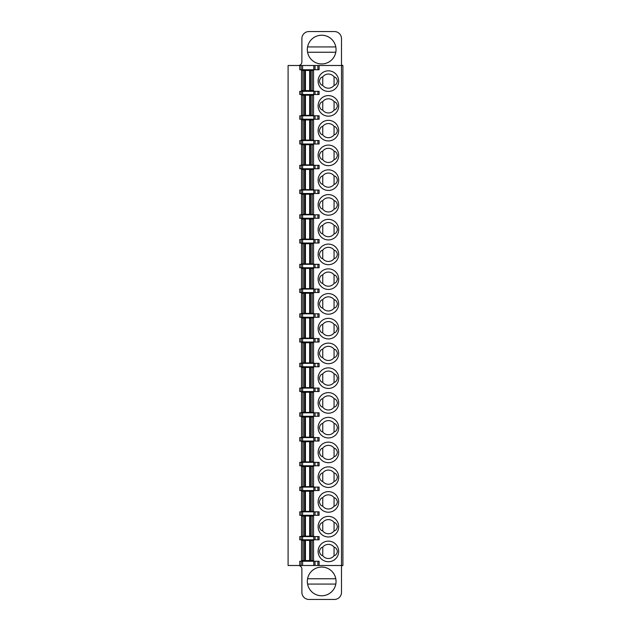 <?xml version="1.0" encoding="UTF-8"?>
<svg xmlns="http://www.w3.org/2000/svg" width="631" height="631" viewBox="0 0 631 631"><rect width="100%" height="100%" fill="white"/><g stroke="black" fill="none" stroke-linecap="round" stroke-linejoin="round"><path stroke-width="0.95" d="M342.901 565.502L319.105 565.502L319.105 561.259L315.027 561.259L315.027 565.502L288.099 565.502L288.099 65.498L315.027 65.498L315.027 69.741L319.105 69.741L319.105 65.498L342.901 65.498L342.901 565.502A1.412 1.412 0 0 0 341.489 566.914L341.489 592.375A7.075 7.075 0 0 1 334.422 599.45L308.961 599.45A7.075 7.075 0 0 1 301.886 592.375L301.886 569.036A3.534 3.534 0 0 0 298.353 565.502M338.705 551.431A10.293 10.293 0 0 0 328.404 541.138A10.293 10.293 0 0 0 318.111 551.431A10.293 10.293 0 0 0 328.404 561.724A10.293 10.293 0 0 0 338.705 551.431M301.531 560.549L301.531 540.396L301.531 560.549L313.552 560.549L313.552 540.396L301.531 540.396M301.531 536.153L301.531 516L301.531 536.153L313.552 536.153L313.552 516L301.531 516M338.705 526.68A10.293 10.293 0 0 0 328.404 516.379A10.293 10.293 0 0 0 318.111 526.68A10.293 10.293 0 0 0 328.404 536.973A10.293 10.293 0 0 0 338.705 526.68M301.531 511.402L301.531 491.241L301.531 511.402L313.552 511.402L313.552 491.241L301.531 491.241M338.705 501.921A10.293 10.293 0 0 0 328.404 491.628A10.293 10.293 0 0 0 318.111 501.921A10.293 10.293 0 0 0 328.404 512.222A10.293 10.293 0 0 0 338.705 501.921M301.531 486.651L301.531 466.49L301.531 486.651L313.552 486.651L313.552 466.49L301.531 466.49M338.705 477.17A10.293 10.293 0 0 0 328.404 466.877A10.293 10.293 0 0 0 318.111 477.17A10.293 10.293 0 0 0 328.404 487.463A10.293 10.293 0 0 0 338.705 477.17M301.531 461.892L301.531 441.739L301.531 461.892L313.552 461.892L313.552 441.739L301.531 441.739M338.705 452.419A10.293 10.293 0 0 0 328.404 442.126A10.293 10.293 0 0 0 318.111 452.419A10.293 10.293 0 0 0 328.404 462.712A10.293 10.293 0 0 0 338.705 452.419M301.531 437.141L301.531 416.988L301.531 437.141L313.552 437.141L313.552 416.988L301.531 416.988M338.705 427.668A10.293 10.293 0 0 0 328.404 417.367A10.293 10.293 0 0 0 318.111 427.668A10.293 10.293 0 0 0 328.404 437.961A10.293 10.293 0 0 0 338.705 427.668M301.531 412.39L301.531 392.237L301.531 412.39L313.552 412.39L313.552 392.237L301.531 392.237M338.705 402.909A10.293 10.293 0 0 0 328.404 392.616A10.293 10.293 0 0 0 318.111 402.909A10.293 10.293 0 0 0 328.404 413.21A10.293 10.293 0 0 0 338.705 402.909M301.531 387.639L301.531 367.479L301.531 387.639L313.552 387.639L313.552 367.479L301.531 367.479M338.705 378.158A10.293 10.293 0 0 0 328.404 367.865A10.293 10.293 0 0 0 318.111 378.158A10.293 10.293 0 0 0 328.404 388.451A10.293 10.293 0 0 0 338.705 378.158M301.531 362.88L301.531 342.728L301.531 362.88L313.552 362.88L313.552 342.728L301.531 342.728M338.705 353.407A10.293 10.293 0 0 0 328.404 343.114A10.293 10.293 0 0 0 318.111 353.407A10.293 10.293 0 0 0 328.404 363.701A10.293 10.293 0 0 0 338.705 353.407M301.531 338.129L301.531 317.977L301.531 338.129L313.552 338.129L313.552 317.977L301.531 317.977M338.705 328.656A10.293 10.293 0 0 0 328.404 318.355A10.293 10.293 0 0 0 318.111 328.656A10.293 10.293 0 0 0 328.404 338.95A10.293 10.293 0 0 0 338.705 328.656M301.531 313.378L301.531 293.226L301.531 313.378L313.552 313.378L313.552 293.226L301.531 293.226M338.705 303.905A10.293 10.293 0 0 0 328.404 293.604A10.293 10.293 0 0 0 318.111 303.905A10.293 10.293 0 0 0 328.404 314.199A10.293 10.293 0 0 0 338.705 303.905M301.531 288.627L301.531 268.467L301.531 288.627L313.552 288.627L313.552 268.467L301.531 268.467M338.705 279.147A10.293 10.293 0 0 0 328.404 268.853A10.293 10.293 0 0 0 318.111 279.147A10.293 10.293 0 0 0 328.404 289.448A10.293 10.293 0 0 0 338.705 279.147M301.531 263.876L301.531 243.716L301.531 263.876L313.552 263.876L313.552 243.716L301.531 243.716M338.705 254.396A10.293 10.293 0 0 0 328.404 244.102A10.293 10.293 0 0 0 318.111 254.396A10.293 10.293 0 0 0 328.404 264.689A10.293 10.293 0 0 0 338.705 254.396M301.531 239.117L301.531 218.965L301.531 239.117L313.552 239.117L313.552 218.965L301.531 218.965M338.705 229.645A10.293 10.293 0 0 0 328.404 219.351A10.293 10.293 0 0 0 318.111 229.645A10.293 10.293 0 0 0 328.404 239.938A10.293 10.293 0 0 0 338.705 229.645M301.531 214.366L301.531 194.214L301.531 214.366L313.552 214.366L313.552 194.214L301.531 194.214M338.705 204.894A10.293 10.293 0 0 0 328.404 194.593A10.293 10.293 0 0 0 318.111 204.894A10.293 10.293 0 0 0 328.404 215.187A10.293 10.293 0 0 0 338.705 204.894M301.531 189.615L301.531 169.455L301.531 189.615L313.552 189.615L313.552 169.455L301.531 169.455M338.705 180.135A10.293 10.293 0 0 0 328.404 169.842A10.293 10.293 0 0 0 318.111 180.135A10.293 10.293 0 0 0 328.404 190.436A10.293 10.293 0 0 0 338.705 180.135M301.531 164.865L301.531 144.704L301.531 164.865L313.552 164.865L313.552 144.704L301.531 144.704M338.705 155.384A10.293 10.293 0 0 0 328.404 145.091A10.293 10.293 0 0 0 318.111 155.384A10.293 10.293 0 0 0 328.404 165.677A10.293 10.293 0 0 0 338.705 155.384M301.531 140.106L301.531 119.953L301.531 140.106L313.552 140.106L313.552 119.953L301.531 119.953M338.705 130.633A10.293 10.293 0 0 0 328.404 120.34A10.293 10.293 0 0 0 318.111 130.633A10.293 10.293 0 0 0 328.404 140.926A10.293 10.293 0 0 0 338.705 130.633M301.531 90.604L301.531 70.451L302.943 70.451L302.943 90.604L301.531 90.604L301.531 70.451M312.14 90.604L312.14 70.451L313.552 70.451L313.552 90.604L310.562 90.604L310.562 70.451L302.943 70.451M338.705 81.123A10.293 10.293 0 0 0 328.404 70.83A10.293 10.293 0 0 0 318.111 81.123A10.293 10.293 0 0 0 328.404 91.424A10.293 10.293 0 0 0 338.705 81.123M338.705 105.882A10.293 10.293 0 0 0 328.404 95.581A10.293 10.293 0 0 0 318.111 105.882A10.293 10.293 0 0 0 328.404 116.175A10.293 10.293 0 0 0 338.705 105.882M301.531 95.202L301.531 115.355L301.531 95.202L304.521 95.202L304.521 115.355L313.552 115.355L313.552 95.202L304.521 95.202M313.796 536.595L299.764 536.595L299.764 539.781L319.105 539.781L319.105 536.595L313.796 536.595L313.796 539.781M301.176 536.595L301.176 539.781M322.749 547.187C321.069 547.471 319.949 548.883 319.381 551.431C319.949 553.971 321.069 555.39 322.749 555.674A7.075 7.075 0 0 0 334.067 555.674C335.747 555.39 336.867 553.971 337.435 551.431C336.867 548.883 335.747 547.471 334.067 547.187A7.075 7.075 0 0 0 322.749 547.187L322.749 555.674M334.067 547.187L334.067 555.674M313.552 540.396L313.552 560.549M299.764 515.29L301.176 515.29L301.176 511.844L299.764 511.844L299.764 515.29M301.176 515.29L319.105 515.29L319.105 511.844L301.176 511.844M313.552 516L313.552 536.153M319.381 526.68C319.949 529.22 321.069 530.632 322.749 530.923A7.075 7.075 0 0 0 334.067 530.923C335.747 530.632 336.867 529.22 337.435 526.68C336.867 524.132 335.747 522.72 334.067 522.436A7.075 7.075 0 0 0 322.749 522.436C321.069 522.72 319.949 524.132 319.381 526.68M334.067 530.923L334.067 522.436M322.749 530.923L322.749 522.436M299.764 490.539L301.176 490.539L301.176 487.093L299.764 487.093L299.764 490.539M301.176 490.539L319.105 490.539L319.105 487.093L301.176 487.093M313.552 491.241L313.552 511.402M319.381 501.921C319.949 504.469 321.069 505.881 322.749 506.165A7.075 7.075 0 0 0 334.067 506.165C335.747 505.881 336.867 504.469 337.435 501.921C336.867 499.381 335.747 497.969 334.067 497.678A7.075 7.075 0 0 0 322.749 497.678C321.069 497.969 319.949 499.381 319.381 501.921M334.067 506.165L334.067 497.678M322.749 506.165L322.749 497.678M299.764 465.788L301.176 465.788L301.176 462.334L299.764 462.334L299.764 465.788M301.176 465.788L319.105 465.788L319.105 462.334L301.176 462.334M313.552 466.49L313.552 486.651M319.381 477.17C319.949 479.718 321.069 481.13 322.749 481.414A7.075 7.075 0 0 0 334.067 481.414C335.747 481.13 336.867 479.718 337.435 477.17C336.867 474.63 335.747 473.211 334.067 472.927A7.075 7.075 0 0 0 322.749 472.927C321.069 473.211 319.949 474.63 319.381 477.17M334.067 481.414L334.067 472.927M322.749 481.414L322.749 472.927M299.764 441.03L301.176 441.03L301.176 437.583L299.764 437.583L299.764 441.03M301.176 441.03L319.105 441.03L319.105 437.583L301.176 437.583M313.552 441.739L313.552 461.892M319.381 452.419C319.949 454.959 321.069 456.379 322.749 456.663A7.075 7.075 0 0 0 334.067 456.663C335.747 456.379 336.867 454.959 337.435 452.419C336.867 449.871 335.747 448.46 334.067 448.176A7.075 7.075 0 0 0 322.749 448.176C321.069 448.46 319.949 449.871 319.381 452.419M334.067 456.663L334.067 448.176M322.749 456.663L322.749 448.176M299.764 416.279L301.176 416.279L301.176 412.832L299.764 412.832L299.764 416.279M301.176 416.279L319.105 416.279L319.105 412.832L301.176 412.832M313.552 416.988L313.552 437.141M319.381 427.668C319.949 430.208 321.069 431.628 322.749 431.912A7.075 7.075 0 0 0 334.067 431.912C335.747 431.628 336.867 430.208 337.435 427.668C336.867 425.12 335.747 423.709 334.067 423.425A7.075 7.075 0 0 0 322.749 423.425C321.069 423.709 319.949 425.12 319.381 427.668M334.067 431.912L334.067 423.425M322.749 431.912L322.749 423.425M299.764 391.528L301.176 391.528L301.176 388.081L299.764 388.081L299.764 391.528M301.176 391.528L319.105 391.528L319.105 388.081L301.176 388.081M313.552 392.237L313.552 412.39M319.381 402.909C319.949 405.457 321.069 406.869 322.749 407.153A7.075 7.075 0 0 0 334.067 407.153C335.747 406.869 336.867 405.457 337.435 402.909C336.867 400.37 335.747 398.958 334.067 398.666A7.075 7.075 0 0 0 322.749 398.666C321.069 398.958 319.949 400.37 319.381 402.909M334.067 407.153L334.067 398.666M322.749 407.153L322.749 398.666M299.764 366.777L301.176 366.777L301.176 363.33L299.764 363.33L299.764 366.777M301.176 366.777L319.105 366.777L319.105 363.33L301.176 363.33M313.552 367.479L313.552 387.639M319.381 378.158C319.949 380.706 321.069 382.118 322.749 382.402A7.075 7.075 0 0 0 334.067 382.402C335.747 382.118 336.867 380.706 337.435 378.158C336.867 375.619 335.747 374.199 334.067 373.915A7.075 7.075 0 0 0 322.749 373.915C321.069 374.199 319.949 375.619 319.381 378.158M334.067 382.402L334.067 373.915M322.749 382.402L322.749 373.915M299.764 342.018L301.176 342.018L301.176 338.571L299.764 338.571L299.764 342.018M301.176 342.018L319.105 342.018L319.105 338.571L301.176 338.571M313.552 342.728L313.552 362.88M319.381 353.407C319.949 355.955 321.069 357.367 322.749 357.651A7.075 7.075 0 0 0 334.067 357.651C335.747 357.367 336.867 355.955 337.435 353.407C336.867 350.86 335.747 349.448 334.067 349.164A7.075 7.075 0 0 0 322.749 349.164C321.069 349.448 319.949 350.86 319.381 353.407M334.067 357.651L334.067 349.164M322.749 357.651L322.749 349.164M299.764 317.267L301.176 317.267L301.176 313.82L299.764 313.82L299.764 317.267M301.176 317.267L319.105 317.267L319.105 313.82L301.176 313.82M313.552 317.977L313.552 338.129M319.381 328.656C319.949 331.196 321.069 332.616 322.749 332.9A7.075 7.075 0 0 0 334.067 332.9C335.747 332.616 336.867 331.196 337.435 328.656C336.867 326.109 335.747 324.697 334.067 324.413A7.075 7.075 0 0 0 322.749 324.413C321.069 324.697 319.949 326.109 319.381 328.656M334.067 332.9L334.067 324.413M322.749 332.9L322.749 324.413M299.764 292.516L301.176 292.516L301.176 289.069L299.764 289.069L299.764 292.516M301.176 292.516L319.105 292.516L319.105 289.069L301.176 289.069M313.552 293.226L313.552 313.378M319.381 303.905C319.949 306.445 321.069 307.857 322.749 308.141A7.075 7.075 0 0 0 334.067 308.141C335.747 307.857 336.867 306.445 337.435 303.905C336.867 301.358 335.747 299.946 334.067 299.662A7.075 7.075 0 0 0 322.749 299.662C321.069 299.946 319.949 301.358 319.381 303.905M334.067 308.141L334.067 299.662M322.749 308.141L322.749 299.662M299.764 267.765L301.176 267.765L301.176 264.318L299.764 264.318L299.764 267.765M301.176 267.765L319.105 267.765L319.105 264.318L301.176 264.318M313.552 268.467L313.552 288.627M319.381 279.147C319.949 281.694 321.069 283.106 322.749 283.39A7.075 7.075 0 0 0 334.067 283.39C335.747 283.106 336.867 281.694 337.435 279.147C336.867 276.607 335.747 275.187 334.067 274.903A7.075 7.075 0 0 0 322.749 274.903C321.069 275.187 319.949 276.607 319.381 279.147M334.067 283.39L334.067 274.903M322.749 283.39L322.749 274.903M299.764 243.006L301.176 243.006L301.176 239.559L299.764 239.559L299.764 243.006M301.176 243.006L319.105 243.006L319.105 239.559L301.176 239.559M313.552 243.716L313.552 263.876M319.381 254.396C319.949 256.943 321.069 258.355 322.749 258.639A7.075 7.075 0 0 0 334.067 258.639C335.747 258.355 336.867 256.943 337.435 254.396C336.867 251.856 335.747 250.436 334.067 250.152A7.075 7.075 0 0 0 322.749 250.152C321.069 250.436 319.949 251.856 319.381 254.396M334.067 258.639L334.067 250.152M322.749 258.639L322.749 250.152M299.764 218.255L301.176 218.255L301.176 214.808L299.764 214.808L299.764 218.255M301.176 218.255L319.105 218.255L319.105 214.808L301.176 214.808M313.552 218.965L313.552 239.117M319.381 229.645C319.949 232.184 321.069 233.604 322.749 233.888A7.075 7.075 0 0 0 334.067 233.888C335.747 233.604 336.867 232.184 337.435 229.645C336.867 227.097 335.747 225.685 334.067 225.401A7.075 7.075 0 0 0 322.749 225.401C321.069 225.685 319.949 227.097 319.381 229.645M334.067 233.888L334.067 225.401M322.749 233.888L322.749 225.401M299.764 193.504L301.176 193.504L301.176 190.057L299.764 190.057L299.764 193.504M301.176 193.504L319.105 193.504L319.105 190.057L301.176 190.057M313.552 194.214L313.552 214.366M319.381 204.894C319.949 207.433 321.069 208.845 322.749 209.137A7.075 7.075 0 0 0 334.067 209.137C335.747 208.845 336.867 207.433 337.435 204.894C336.867 202.346 335.747 200.934 334.067 200.65A7.075 7.075 0 0 0 322.749 200.65C321.069 200.934 319.949 202.346 319.381 204.894M334.067 209.137L334.067 200.65M322.749 209.137L322.749 200.65M299.764 168.753L301.176 168.753L301.176 165.306L299.764 165.306L299.764 168.753M301.176 168.753L319.105 168.753L319.105 165.306L301.176 165.306M313.552 169.455L313.552 189.615M319.381 180.135C319.949 182.682 321.069 184.094 322.749 184.378A7.075 7.075 0 0 0 334.067 184.378C335.747 184.094 336.867 182.682 337.435 180.135C336.867 177.595 335.747 176.175 334.067 175.891A7.075 7.075 0 0 0 322.749 175.891C321.069 176.175 319.949 177.595 319.381 180.135M334.067 184.378L334.067 175.891M322.749 184.378L322.749 175.891M299.764 144.002L301.176 144.002L301.176 140.547L299.764 140.547L299.764 144.002M301.176 144.002L319.105 144.002L319.105 140.547L301.176 140.547M313.552 144.704L313.552 164.865M319.381 155.384C319.949 157.931 321.069 159.343 322.749 159.627A7.075 7.075 0 0 0 334.067 159.627C335.747 159.343 336.867 157.931 337.435 155.384C336.867 152.844 335.747 151.424 334.067 151.14A7.075 7.075 0 0 0 322.749 151.14C321.069 151.424 319.949 152.844 319.381 155.384M334.067 159.627L334.067 151.14M322.749 159.627L322.749 151.14M299.764 119.243L301.176 119.243L301.176 115.796L299.764 115.796L299.764 119.243M301.176 119.243L319.105 119.243L319.105 115.796L301.176 115.796M313.552 119.953L313.552 140.106M319.381 130.633C319.949 133.173 321.069 134.592 322.749 134.876A7.075 7.075 0 0 0 334.067 134.876C335.747 134.592 336.867 133.173 337.435 130.633C336.867 128.085 335.747 126.673 334.067 126.389A7.075 7.075 0 0 0 322.749 126.389C321.069 126.673 319.949 128.085 319.381 130.633M334.067 134.876L334.067 126.389M322.749 134.876L322.749 126.389M299.764 94.492L319.105 94.492L319.105 91.314L299.764 91.314L299.764 94.492M301.176 94.492L301.176 91.314M312.14 70.451L310.562 70.451M302.943 90.604L310.562 90.604M313.552 70.451L313.552 90.604M334.067 85.366C335.747 85.082 336.867 83.671 337.435 81.123C336.867 78.583 335.747 77.171 334.067 76.879L334.067 85.366A7.075 7.075 0 0 1 322.749 85.366C321.069 85.082 319.949 83.671 319.381 81.123C319.949 78.583 321.069 77.171 322.749 76.879L322.749 85.366M334.067 76.879A7.075 7.075 0 0 0 322.749 76.879M319.381 105.882C319.949 108.422 321.069 109.841 322.749 110.125A7.075 7.075 0 0 0 334.067 110.125C335.747 109.841 336.867 108.422 337.435 105.882C336.867 103.334 335.747 101.922 334.067 101.638A7.075 7.075 0 0 0 322.749 101.638C321.069 101.922 319.949 103.334 319.381 105.882M334.067 101.638L334.067 110.125M322.749 101.638L322.749 110.125M301.531 115.355L304.521 115.355M313.552 95.202L313.552 115.355M336.047 581.419A14.355 14.355 0 0 0 321.692 567.056A14.355 14.355 0 0 0 307.329 581.419A14.355 14.355 0 0 0 321.692 595.774A14.355 14.355 0 0 0 336.047 581.419M315.027 565.502L319.105 565.502M315.027 561.259L299.764 561.259L299.764 565.502M301.176 565.502L301.176 561.259M307.581 578.761A14.355 14.355 0 0 1 335.795 578.761L307.581 578.761M335.795 584.069A14.355 14.355 0 0 1 307.581 584.069L335.795 584.069M319.105 65.498L315.027 65.498M299.764 65.498L299.764 69.741L315.027 69.741M301.176 69.741L301.176 65.498M298.353 65.498A3.534 3.534 0 0 0 301.886 61.964L301.886 38.625A7.075 7.075 0 0 1 308.961 31.55L334.422 31.55A7.075 7.075 0 0 1 341.489 38.625L341.489 64.086A1.412 1.412 0 0 0 342.901 65.498M336.047 49.581A14.355 14.355 0 0 0 321.692 35.226A14.355 14.355 0 0 0 307.329 49.581A14.355 14.355 0 0 0 321.692 63.944A14.355 14.355 0 0 0 336.047 49.581M307.581 46.931A14.355 14.355 0 0 1 335.795 46.931L307.581 46.931M335.795 52.239A14.355 14.355 0 0 1 307.581 52.239L335.795 52.239M341.489 565.502L341.489 65.498M302.596 536.595L302.596 539.781M315.027 536.595L315.027 539.781M317.882 536.595L317.882 539.781M302.943 540.396L302.943 560.549M303.125 560.549L303.125 540.396M304.521 540.396L304.521 560.549M305.443 560.549L305.443 540.396M309.647 540.396L309.647 560.549M310.562 560.549L310.562 540.396M311.966 540.396L311.966 560.549M312.14 560.549L312.14 540.396M302.596 511.844L302.596 515.29M313.796 511.844L313.796 515.29M315.027 511.844L315.027 515.29M317.882 511.844L317.882 515.29M302.943 516L302.943 536.153M303.125 536.153L303.125 516M304.521 516L304.521 536.153M305.443 536.153L305.443 516M309.647 516L309.647 536.153M310.562 536.153L310.562 516M311.966 516L311.966 536.153M312.14 536.153L312.14 516M302.596 487.093L302.596 490.539M313.796 487.093L313.796 490.539M315.027 487.093L315.027 490.539M317.882 487.093L317.882 490.539M302.943 491.241L302.943 511.402M303.125 511.402L303.125 491.241M304.521 491.241L304.521 511.402M305.443 511.402L305.443 491.241M309.647 491.241L309.647 511.402M310.562 511.402L310.562 491.241M311.966 491.241L311.966 511.402M312.14 511.402L312.14 491.241M302.596 462.334L302.596 465.788M313.796 462.334L313.796 465.788M315.027 462.334L315.027 465.788M317.882 462.334L317.882 465.788M302.943 466.49L302.943 486.651M303.125 486.651L303.125 466.49M304.521 466.49L304.521 486.651M305.443 486.651L305.443 466.49M309.647 466.49L309.647 486.651M310.562 486.651L310.562 466.49M311.966 466.49L311.966 486.651M312.14 486.651L312.14 466.49M302.596 437.583L302.596 441.03M313.796 437.583L313.796 441.03M315.027 437.583L315.027 441.03M317.882 437.583L317.882 441.03M302.943 441.739L302.943 461.892M303.125 461.892L303.125 441.739M304.521 441.739L304.521 461.892M305.443 461.892L305.443 441.739M309.647 441.739L309.647 461.892M310.562 461.892L310.562 441.739M311.966 441.739L311.966 461.892M312.14 461.892L312.14 441.739M302.596 412.832L302.596 416.279M313.796 412.832L313.796 416.279M315.027 412.832L315.027 416.279M317.882 412.832L317.882 416.279M302.943 416.988L302.943 437.141M303.125 437.141L303.125 416.988M304.521 416.988L304.521 437.141M305.443 437.141L305.443 416.988M309.647 416.988L309.647 437.141M310.562 437.141L310.562 416.988M311.966 416.988L311.966 437.141M312.14 437.141L312.14 416.988M302.596 388.081L302.596 391.528M313.796 388.081L313.796 391.528M315.027 388.081L315.027 391.528M317.882 388.081L317.882 391.528M302.943 392.237L302.943 412.39M303.125 412.39L303.125 392.237M304.521 392.237L304.521 412.39M305.443 412.39L305.443 392.237M309.647 392.237L309.647 412.39M310.562 412.39L310.562 392.237M311.966 392.237L311.966 412.39M312.14 412.39L312.14 392.237M302.596 363.33L302.596 366.777M313.796 363.33L313.796 366.777M315.027 363.33L315.027 366.777M317.882 363.33L317.882 366.777M302.943 367.479L302.943 387.639M303.125 387.639L303.125 367.479M304.521 367.479L304.521 387.639M305.443 387.639L305.443 367.479M309.647 367.479L309.647 387.639M310.562 387.639L310.562 367.479M311.966 367.479L311.966 387.639M312.14 387.639L312.14 367.479M302.596 338.571L302.596 342.018M313.796 338.571L313.796 342.018M315.027 338.571L315.027 342.018M317.882 338.571L317.882 342.018M302.943 342.728L302.943 362.88M303.125 362.88L303.125 342.728M304.521 342.728L304.521 362.88M305.443 362.88L305.443 342.728M309.647 342.728L309.647 362.88M310.562 362.88L310.562 342.728M311.966 342.728L311.966 362.88M312.14 362.88L312.14 342.728M302.596 313.82L302.596 317.267M313.796 313.82L313.796 317.267M315.027 313.82L315.027 317.267M317.882 313.82L317.882 317.267M302.943 317.977L302.943 338.129M303.125 338.129L303.125 317.977M304.521 317.977L304.521 338.129M305.443 338.129L305.443 317.977M309.647 317.977L309.647 338.129M310.562 338.129L310.562 317.977M311.966 317.977L311.966 338.129M312.14 338.129L312.14 317.977M302.596 289.069L302.596 292.516M313.796 289.069L313.796 292.516M315.027 289.069L315.027 292.516M317.882 289.069L317.882 292.516M302.943 293.226L302.943 313.378M303.125 313.378L303.125 293.226M304.521 293.226L304.521 313.378M305.443 313.378L305.443 293.226M309.647 293.226L309.647 313.378M310.562 313.378L310.562 293.226M311.966 293.226L311.966 313.378M312.14 313.378L312.14 293.226M302.596 264.318L302.596 267.765M313.796 264.318L313.796 267.765M315.027 264.318L315.027 267.765M317.882 264.318L317.882 267.765M302.943 268.467L302.943 288.627M303.125 288.627L303.125 268.467M304.521 268.467L304.521 288.627M305.443 288.627L305.443 268.467M309.647 268.467L309.647 288.627M310.562 288.627L310.562 268.467M311.966 268.467L311.966 288.627M312.14 288.627L312.14 268.467M302.596 239.559L302.596 243.006M313.796 239.559L313.796 243.006M315.027 239.559L315.027 243.006M317.882 239.559L317.882 243.006M302.943 243.716L302.943 263.876M303.125 263.876L303.125 243.716M304.521 243.716L304.521 263.876M305.443 263.876L305.443 243.716M309.647 243.716L309.647 263.876M310.562 263.876L310.562 243.716M311.966 243.716L311.966 263.876M312.14 263.876L312.14 243.716M302.596 214.808L302.596 218.255M313.796 214.808L313.796 218.255M315.027 214.808L315.027 218.255M317.882 214.808L317.882 218.255M302.943 218.965L302.943 239.117M303.125 239.117L303.125 218.965M304.521 218.965L304.521 239.117M305.443 239.117L305.443 218.965M309.647 218.965L309.647 239.117M310.562 239.117L310.562 218.965M311.966 218.965L311.966 239.117M312.14 239.117L312.14 218.965M302.596 190.057L302.596 193.504M313.796 190.057L313.796 193.504M315.027 190.057L315.027 193.504M317.882 190.057L317.882 193.504M302.943 194.214L302.943 214.366M303.125 214.366L303.125 194.214M304.521 194.214L304.521 214.366M305.443 214.366L305.443 194.214M309.647 194.214L309.647 214.366M310.562 214.366L310.562 194.214M311.966 194.214L311.966 214.366M312.14 214.366L312.14 194.214M302.596 165.306L302.596 168.753M313.796 165.306L313.796 168.753M315.027 165.306L315.027 168.753M317.882 165.306L317.882 168.753M302.943 169.455L302.943 189.615M303.125 189.615L303.125 169.455M304.521 169.455L304.521 189.615M305.443 189.615L305.443 169.455M309.647 169.455L309.647 189.615M310.562 189.615L310.562 169.455M311.966 169.455L311.966 189.615M312.14 189.615L312.14 169.455M302.596 140.547L302.596 144.002M313.796 140.547L313.796 144.002M315.027 140.547L315.027 144.002M317.882 140.547L317.882 144.002M302.943 144.704L302.943 164.865M303.125 164.865L303.125 144.704M304.521 144.704L304.521 164.865M305.443 164.865L305.443 144.704M309.647 144.704L309.647 164.865M310.562 164.865L310.562 144.704M311.966 144.704L311.966 164.865M312.14 164.865L312.14 144.704M302.596 115.796L302.596 119.243M313.796 115.796L313.796 119.243M315.027 115.796L315.027 119.243M317.882 115.796L317.882 119.243M302.943 119.953L302.943 140.106M303.125 140.106L303.125 119.953M304.521 119.953L304.521 140.106M305.443 140.106L305.443 119.953M309.647 119.953L309.647 140.106M310.562 140.106L310.562 119.953M311.966 119.953L311.966 140.106M312.14 140.106L312.14 119.953M317.882 94.492L317.882 91.314M315.027 91.314L315.027 94.492M313.796 94.492L313.796 91.314M302.596 91.314L302.596 94.492M305.443 90.604L305.443 70.451M309.647 70.451L309.647 90.604M303.125 90.604L303.125 70.451M304.521 70.451L304.521 90.604M311.966 70.451L311.966 90.604M302.943 95.202L302.943 115.355M303.125 115.355L303.125 95.202M305.443 115.355L305.443 95.202M309.647 95.202L309.647 115.355M310.562 115.355L310.562 95.202M311.966 95.202L311.966 115.355M312.14 115.355L312.14 95.202M317.882 565.502L317.882 561.259M313.796 565.502L313.796 561.259M302.596 561.259L302.596 565.502M317.882 69.741L317.882 65.498M313.796 69.741L313.796 65.498M302.596 65.498L302.596 69.741"/></g></svg>
